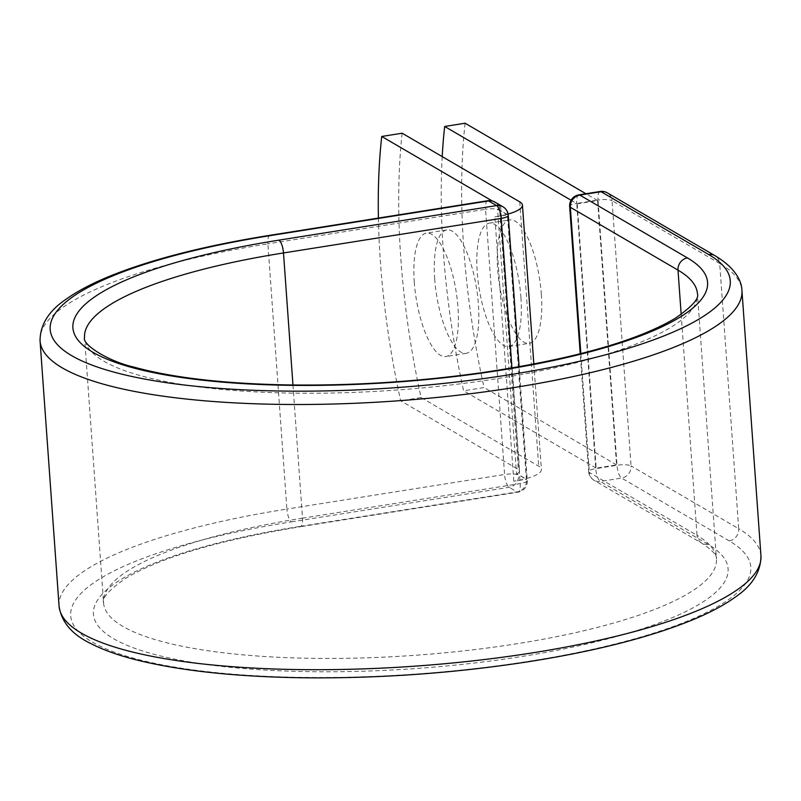 <?xml version="1.0" encoding="UTF-8"?>
<svg xmlns="http://www.w3.org/2000/svg" width="801" height="801" viewBox="0 0 801 801"><rect width="100%" height="100%" fill="white"/><g stroke="black" fill="none" stroke-linecap="round" stroke-linejoin="round"><path stroke-width="0.6" stroke-dasharray="4 3" d="M541.356 294.368A62.468 20.265 81 0 1 529.291 343.309A62.468 20.265 81 0 1 497.641 268.856A62.468 20.265 81 0 1 509.696 219.925A62.468 20.265 81 0 1 541.356 294.368M520.94 297.612A62.468 20.265 81 0 1 508.875 346.543A62.468 20.265 81 0 1 477.226 272.1A62.468 20.265 81 0 1 489.281 223.159A62.468 20.265 81 0 1 520.94 297.612M414.277 282.092A62.468 20.265 -99 0 0 445.927 356.545A62.468 20.265 -99 0 0 457.992 307.604A62.468 20.265 -99 0 0 426.332 233.161A62.468 20.265 -99 0 0 414.277 282.092M434.693 278.848A62.468 20.265 -99 0 0 466.342 353.301A62.468 20.265 -99 0 0 478.407 304.36A62.468 20.265 -99 0 0 446.748 229.917A62.468 20.265 -99 0 0 434.693 278.848M402.142 133.216A318.698 103.389 81 0 0 421.086 397.546L538.693 466.192A42.613 10.343 175.9 0 1 541.386 469.466A42.613 10.343 175.9 0 1 525.616 478.768L518.577 474.653A10.924 2.653 -4.1 0 0 516.525 473.962L497.581 209.642A10.924 2.653 175.9 0 1 499.634 210.333L507.564 214.538L526.577 479.749L518.577 474.653M378.402 218.072A318.698 103.389 -99 0 0 400.67 400.79L518.277 469.426A20.766 5.036 175.9 0 1 519.589 471.028A20.766 5.036 175.9 0 1 516.525 473.962M492.235 200.961L499.333 205.106A20.766 5.036 175.9 0 1 500.645 206.698A20.766 5.036 175.9 0 1 497.581 209.642M421.086 397.546L400.67 400.79M508.084 214.057A42.613 10.343 175.9 0 1 506.673 214.438L499.634 210.333M513.791 481.211L494.848 216.881A42.613 10.343 -4.1 0 0 506.673 214.438L507.433 214.888L526.387 479.218L525.616 478.768A42.613 10.343 175.9 0 1 513.791 481.211L526.387 479.218M494.848 216.881L507.433 214.888M577.191 203.814L596.144 468.134L616.56 464.9L597.606 200.57L577.191 203.814L571.073 200.24M465.091 123.224A318.698 103.389 -99 0 0 484.034 387.554L463.619 390.788A318.698 103.389 -99 0 1 442.202 156.606M597.606 200.57L585.932 193.752M596.144 468.134L463.619 390.788M616.56 464.9L484.034 387.554M519.749 201.862L538.693 466.192M499.333 205.106L518.277 469.426M760.95 555.754A351.849 85.387 175.9 0 0 738.702 528.72A10.924 9.992 120.3 0 1 729.25 540.905A340.916 82.733 175.9 0 1 530.052 661.105A340.916 82.733 175.9 0 1 92.275 642.052A340.916 82.733 175.9 0 1 291.474 521.851A10.924 3.544 81 0 1 286.888 509.056L504.58 474.482A10.924 3.544 -99 0 0 509.166 487.288L517.126 491.944A10.924 3.544 -99 0 0 518.077 492.164A10.924 3.544 -99 0 0 520.189 483.604L511.909 368.019M291.474 521.851L509.166 487.288A10.924 9.992 -59.7 0 0 518.607 475.093A10.924 2.653 -4.1 0 0 504.58 474.482L485.566 209.281L267.884 243.844A10.924 3.544 81 0 1 269.997 235.284M59.064 606.057A351.849 85.387 175.9 0 1 286.888 509.056L267.884 243.844A351.849 85.387 175.9 0 0 40.05 340.856M487.679 200.721A10.924 3.544 -99 0 0 485.566 209.281A10.924 2.653 -4.1 0 1 499.604 209.892A10.924 9.992 -59.7 0 0 494.898 202.072M292.956 384.991L302.508 518.167L520.189 483.604A10.924 2.653 -4.1 0 0 527.268 480.59A10.924 2.653 -4.1 0 0 526.577 479.749A10.924 9.992 -59.7 0 1 517.126 491.944L299.444 526.507A10.924 3.544 81 0 0 300.395 526.728L518.077 492.164A10.924 10.924 0 0 0 527.268 480.59L519.108 366.778M302.508 518.167A10.924 3.544 81 0 1 300.395 526.728C218.423 540.244 159.99 557.576 125.086 578.722C109.016 589.947 101.847 597.997 103.559 602.873A307.224 74.563 175.9 0 1 302.508 518.167M681.18 314.392L697.02 535.338L589.366 472.5A10.924 9.992 120.3 0 0 594.062 480.32A10.924 9.992 120.3 0 0 600.329 481.451L621.596 478.077A10.924 9.992 120.3 0 0 631.048 465.882L738.702 528.72L719.698 263.509A351.849 85.387 175.9 0 1 741.936 290.543M729.25 540.905L621.596 478.077A10.924 3.544 81 0 1 617.01 465.271L595.744 468.645L576.74 203.434L598.007 200.06L617.01 465.271A10.924 2.653 -4.1 0 1 631.048 465.882L612.034 200.671L719.698 263.509A10.924 9.992 120.3 0 0 714.993 255.689M707.984 544.29L600.329 481.451A10.924 3.544 81 0 1 595.744 468.645A10.924 2.653 -4.1 0 0 588.675 471.659A10.924 10.924 0 0 0 594.062 480.32L701.726 543.148C712.319 550.157 717.225 555.423 716.444 558.938L697.441 293.727A307.224 74.563 175.9 0 1 396.325 390.067A307.224 74.563 175.9 0 1 84.556 337.662L103.559 602.873A307.224 74.563 175.9 0 0 415.339 655.278A307.224 74.563 175.9 0 0 716.444 558.938A307.224 74.563 175.9 0 0 697.02 535.338A10.924 9.992 120.3 0 0 701.726 543.148A10.924 9.992 120.3 0 0 707.984 544.29A318.157 77.216 175.9 0 1 522.082 656.45A318.157 77.216 175.9 0 1 113.542 638.667A318.157 77.216 175.9 0 1 299.444 526.507M600.109 191.499A10.924 3.544 81 0 0 598.007 200.06A10.924 2.653 -4.1 0 1 612.034 200.671A10.924 9.992 120.3 0 0 607.338 192.861M580.845 353.652L589.366 472.5A10.924 2.653 -4.1 0 1 588.675 471.659L580.224 353.812M508.255 215.379A10.924 2.653 -4.1 0 0 507.564 214.538A10.924 9.992 -59.7 0 0 502.868 206.718M578.843 194.873A10.924 3.544 81 0 0 576.74 203.434A10.924 2.653 -4.1 0 0 569.661 206.448M508.875 346.543L529.291 343.309M466.342 353.301L445.927 356.545M533.836 364.055L541.386 469.466M500.645 206.698L519.589 471.028M446.748 229.917L426.332 233.161M489.281 223.159L509.696 219.925"/><path stroke-width="1.2" d="M378.402 218.072A318.698 103.389 -99 0 1 381.727 136.46L402.142 133.216L519.749 201.862A42.613 10.343 175.9 0 1 522.442 205.136A42.613 10.343 175.9 0 1 508.084 214.057M381.727 136.46L492.235 200.961M585.932 193.752L465.091 123.224L444.675 126.468A318.698 103.389 -99 0 0 442.202 156.606M571.073 200.24L444.675 126.468M270.948 235.504L488.63 200.941A10.924 3.544 -99 0 0 487.679 200.721L269.997 235.284A10.924 3.544 81 0 1 270.948 235.504A340.916 82.733 175.9 0 0 71.75 355.694A340.916 82.733 175.9 0 0 509.526 374.748A340.916 82.733 175.9 0 0 708.725 254.558L601.07 191.719L579.804 195.094A10.924 9.992 120.3 0 0 570.352 207.289L580.845 353.652M292.956 384.991L283.494 252.956A307.224 74.563 175.9 0 0 84.556 337.662C81.722 343.979 107.234 361.101 134.288 367.198C172.045 377.581 222.087 383.469 284.425 384.86C349.216 385.992 414.558 382.007 480.47 372.886C571.614 359.459 636.565 341.246 675.333 318.247C691.964 306.683 699.333 298.503 697.441 293.727A307.224 74.563 175.9 0 0 678.006 270.127A10.924 9.992 120.3 0 1 687.458 257.932A318.157 77.216 175.9 0 1 501.556 370.102A318.157 77.216 175.9 0 1 93.016 352.32A318.157 77.216 175.9 0 1 278.918 240.15A10.924 3.544 81 0 1 283.494 252.956L501.186 218.393A10.924 3.544 -99 0 0 496.6 205.587L488.63 200.941A10.924 9.992 -59.7 0 1 494.898 202.072A10.924 10.924 0 0 0 487.679 200.721M278.918 240.15L496.6 205.587A10.924 9.992 -59.7 0 1 502.868 206.718L494.898 202.072M511.909 368.019L501.186 218.393A10.924 2.653 -4.1 0 0 508.255 215.379L519.108 366.778M760.95 555.754A351.849 85.387 175.9 0 1 416.109 666.072A351.849 85.387 175.9 0 1 59.064 606.057C61.367 621.876 71.8 634.292 90.363 643.323C102.338 649.571 117.266 654.998 135.149 659.583C179.214 670.717 235.164 676.775 303.008 677.776C379.894 678.597 456.22 673.06 532.004 661.165C598.017 650.532 651.774 636.665 693.265 619.584C710.076 612.585 723.924 605.206 734.817 597.426C752.199 585.771 760.91 571.874 760.95 555.754L741.936 290.543A351.849 85.387 175.9 0 1 397.096 400.87A351.849 85.387 175.9 0 1 40.05 340.856L59.064 606.057M741.936 290.543C741.796 281.291 735.568 267.955 714.993 255.689A10.924 9.992 120.3 0 0 708.725 254.558M714.993 255.689L607.338 192.861A10.924 10.924 0 0 0 600.109 191.499L578.843 194.873A10.924 10.924 0 0 0 569.661 206.448A10.924 2.653 -4.1 0 0 570.352 207.289L678.006 270.127L681.18 314.392M607.338 192.861A10.924 9.992 120.3 0 0 601.07 191.719A10.924 3.544 81 0 0 600.109 191.499M687.458 257.932L579.804 195.094A10.924 3.544 81 0 0 578.843 194.873M522.442 205.136L533.836 364.055M269.997 235.284C203.244 245.977 148.976 259.965 107.204 277.246C90.763 284.115 77.186 291.364 66.443 298.983C48.891 310.688 40.1 324.645 40.05 340.856M508.255 215.379A10.924 10.924 0 0 0 502.868 206.718M569.661 206.448L580.224 353.812"/></g></svg>
